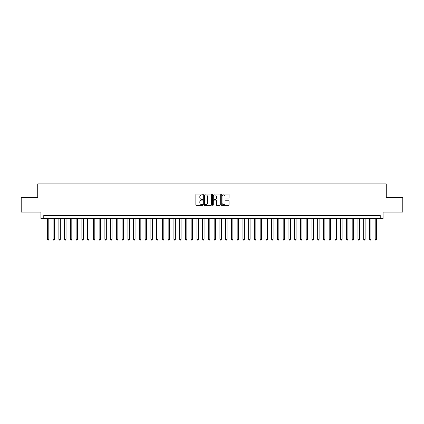 <?xml version="1.0" encoding="UTF-8"?>
<svg xmlns="http://www.w3.org/2000/svg" width="424" height="424" viewBox="0 0 424 424"><rect width="100%" height="100%" fill="white"/><g stroke="black" fill="none" stroke-linecap="round" stroke-linejoin="round"><path stroke-width="0.64" d="M202.799 194.473A0.398 0.398 0 0 0 202.402 194.075L196.407 194.075A0.567 0.567 0 0 0 195.84 194.643L195.84 204.803A0.567 0.567 0 0 0 196.407 205.364L202.402 205.364A0.398 0.398 0 0 0 202.799 204.972A0.398 0.398 0 0 0 202.402 204.575L201.628 204.575A1.807 1.807 0 0 1 199.821 202.767L199.821 201.925A1.807 1.807 0 0 1 201.628 200.117L202.402 200.117A0.398 0.398 0 0 0 202.799 199.72A0.398 0.398 0 0 0 202.402 199.328L201.628 199.328A1.807 1.807 0 0 1 199.821 197.52L199.821 196.672A1.807 1.807 0 0 1 201.628 194.865L202.402 194.865A0.398 0.398 0 0 0 202.799 194.473M228.499 198.056A0.567 0.567 0 0 0 229.061 197.489L229.061 194.643A0.567 0.567 0 0 0 228.499 194.075L221.837 194.075A0.567 0.567 0 0 0 221.275 194.643L221.275 204.803A0.567 0.567 0 0 0 221.837 205.364L228.499 205.364A0.567 0.567 0 0 0 229.061 204.803L229.061 201.358A0.567 0.567 0 0 0 228.499 200.796L225.648 200.796A0.567 0.567 0 0 0 225.08 201.358L225.08 203.064A1.511 1.511 0 0 1 223.575 204.575A1.511 1.511 0 0 1 222.065 203.064L222.065 196.376A1.511 1.511 0 0 1 223.575 194.865A1.511 1.511 0 0 1 225.08 196.376L225.08 197.489A0.567 0.567 0 0 0 225.648 198.056L228.499 198.056M380.227 218.413L383.1 218.413L383.1 212.085L402.8 212.085L402.8 197.706L386.264 197.706L386.264 183.905L37.736 183.905L37.736 197.706L21.2 197.706L21.2 212.085L40.9 212.085L40.9 218.413L380.227 218.413L380.227 215.535L43.773 215.535L43.773 218.413M211.507 194.643A0.567 0.567 0 0 0 210.94 194.075L204.278 194.075A0.567 0.567 0 0 0 203.716 194.643L203.716 204.803A0.567 0.567 0 0 0 204.278 205.364L210.94 205.364A0.567 0.567 0 0 0 211.507 204.803L211.507 194.643M213.06 194.075L219.722 194.075A0.567 0.567 0 0 1 220.284 194.643L220.284 204.803A0.567 0.567 0 0 1 219.722 205.364L216.871 205.364A0.567 0.567 0 0 1 216.304 204.803L216.304 200.679A0.567 0.567 0 0 0 215.742 200.117L213.85 200.117A0.567 0.567 0 0 0 213.283 200.679L213.283 204.972A0.398 0.398 0 0 1 212.89 205.364A0.398 0.398 0 0 1 212.493 204.972L212.493 194.643A0.567 0.567 0 0 1 213.06 194.075M204.903 194.865A0.398 0.398 0 0 0 204.506 195.263L204.506 204.183A0.398 0.398 0 0 0 204.903 204.575L205.72 204.575A1.807 1.807 0 0 0 207.527 202.767L207.527 196.672A1.807 1.807 0 0 0 205.72 194.865L204.903 194.865M216.304 196.402A1.511 1.511 0 0 0 214.793 194.892A1.511 1.511 0 0 0 213.283 196.402L213.283 198.761A0.567 0.567 0 0 0 213.85 199.328L215.742 199.328A0.567 0.567 0 0 0 216.304 198.761L216.304 196.402M47.366 218.413L47.366 239.348L48.808 239.348L48.808 218.413M48.808 239.348L48.373 240.095L47.801 240.095L47.366 239.348M53.122 218.413L53.122 239.348L54.558 239.348L54.558 218.413M54.558 239.348L54.129 240.095L53.551 240.095L53.122 239.348M58.872 218.413L58.872 239.348L60.309 239.348L60.309 218.413M60.309 239.348L59.879 240.095L59.302 240.095L58.872 239.348M64.623 218.413L64.623 239.348L66.059 239.348L66.059 218.413M66.059 239.348L65.63 240.095L65.052 240.095L64.623 239.348M70.373 218.413L70.373 239.348L71.81 239.348L71.81 218.413M71.81 239.348L71.38 240.095L70.803 240.095L70.373 239.348M76.124 218.413L76.124 239.348L77.566 239.348L77.566 218.413M77.566 239.348L77.131 240.095L76.558 240.095L76.124 239.348M81.874 218.413L81.874 239.348L83.316 239.348L83.316 218.413M83.316 239.348L82.881 240.095L82.309 240.095L81.874 239.348M87.63 218.413L87.63 239.348L89.067 239.348L89.067 218.413M89.067 239.348L88.632 240.095L88.06 240.095L87.63 239.348M93.381 218.413L93.381 239.348L94.817 239.348L94.817 218.413M94.817 239.348L94.388 240.095L93.81 240.095L93.381 239.348M99.131 218.413L99.131 239.348L100.568 239.348L100.568 218.413M100.568 239.348L100.138 240.095L99.561 240.095L99.131 239.348M104.882 218.413L104.882 239.348L106.318 239.348L106.318 218.413M106.318 239.348L105.889 240.095L105.311 240.095L104.882 239.348M110.632 218.413L110.632 239.348L112.069 239.348L112.069 218.413M112.069 239.348L111.639 240.095L111.067 240.095L110.632 239.348M116.383 218.413L116.383 239.348L117.824 239.348L117.824 218.413M117.824 239.348L117.39 240.095L116.817 240.095L116.383 239.348M122.133 218.413L122.133 239.348L123.575 239.348L123.575 218.413M123.575 239.348L123.14 240.095L122.568 240.095L122.133 239.348M127.889 218.413L127.889 239.348L129.325 239.348L129.325 218.413M129.325 239.348L128.896 240.095L128.318 240.095L127.889 239.348M133.639 218.413L133.639 239.348L135.076 239.348L135.076 218.413M135.076 239.348L134.647 240.095L134.069 240.095L133.639 239.348M139.39 218.413L139.39 239.348L140.826 239.348L140.826 218.413M140.826 239.348L140.397 240.095L139.819 240.095L139.39 239.348M145.141 218.413L145.141 239.348L146.577 239.348L146.577 218.413M146.577 239.348L146.148 240.095L145.57 240.095L145.141 239.348M150.891 218.413L150.891 239.348L152.333 239.348L152.333 218.413M152.333 239.348L151.898 240.095L151.326 240.095L150.891 239.348M156.642 218.413L156.642 239.348L158.083 239.348L158.083 218.413M158.083 239.348L157.649 240.095L157.076 240.095L156.642 239.348M162.397 218.413L162.397 239.348L163.834 239.348L163.834 218.413M163.834 239.348L163.399 240.095L162.827 240.095L162.397 239.348M168.148 218.413L168.148 239.348L169.584 239.348L169.584 218.413M169.584 239.348L169.155 240.095L168.577 240.095L168.148 239.348M173.898 218.413L173.898 239.348L175.335 239.348L175.335 218.413M175.335 239.348L174.905 240.095L174.328 240.095L173.898 239.348M179.649 218.413L179.649 239.348L181.085 239.348L181.085 218.413M181.085 239.348L180.656 240.095L180.078 240.095L179.649 239.348M185.399 218.413L185.399 239.348L186.836 239.348L186.836 218.413M186.836 239.348L186.406 240.095L185.834 240.095L185.399 239.348M191.15 218.413L191.15 239.348L192.591 239.348L192.591 218.413M192.591 239.348L192.157 240.095L191.584 240.095L191.15 239.348M196.9 218.413L196.9 239.348L198.342 239.348L198.342 218.413M198.342 239.348L197.907 240.095L197.335 240.095L196.9 239.348M202.656 218.413L202.656 239.348L204.092 239.348L204.092 218.413M204.092 239.348L203.663 240.095L203.085 240.095L202.656 239.348M208.407 218.413L208.407 239.348L209.843 239.348L209.843 218.413M209.843 239.348L209.414 240.095L208.836 240.095L208.407 239.348M214.157 218.413L214.157 239.348L215.593 239.348L215.593 218.413M215.593 239.348L215.164 240.095L214.586 240.095L214.157 239.348M219.908 218.413L219.908 239.348L221.344 239.348L221.344 218.413M221.344 239.348L220.915 240.095L220.337 240.095L219.908 239.348M225.658 218.413L225.658 239.348L227.1 239.348L227.1 218.413M227.1 239.348L226.665 240.095L226.093 240.095L225.658 239.348M231.409 218.413L231.409 239.348L232.85 239.348L232.85 218.413M232.85 239.348L232.416 240.095L231.843 240.095L231.409 239.348M237.164 218.413L237.164 239.348L238.601 239.348L238.601 218.413M238.601 239.348L238.166 240.095L237.594 240.095L237.164 239.348M242.915 218.413L242.915 239.348L244.351 239.348L244.351 218.413M244.351 239.348L243.922 240.095L243.344 240.095L242.915 239.348M248.665 218.413L248.665 239.348L250.102 239.348L250.102 218.413M250.102 239.348L249.672 240.095L249.095 240.095L248.665 239.348M254.416 218.413L254.416 239.348L255.852 239.348L255.852 218.413M255.852 239.348L255.423 240.095L254.845 240.095L254.416 239.348M260.166 218.413L260.166 239.348L261.603 239.348L261.603 218.413M261.603 239.348L261.173 240.095L260.601 240.095L260.166 239.348M265.917 218.413L265.917 239.348L267.358 239.348L267.358 218.413M267.358 239.348L266.924 240.095L266.352 240.095L265.917 239.348M271.667 218.413L271.667 239.348L273.109 239.348L273.109 218.413M273.109 239.348L272.674 240.095L272.102 240.095L271.667 239.348M277.423 218.413L277.423 239.348L278.86 239.348L278.86 218.413M278.86 239.348L278.43 240.095L277.853 240.095L277.423 239.348M283.174 218.413L283.174 239.348L284.61 239.348L284.61 218.413M284.61 239.348L284.181 240.095L283.603 240.095L283.174 239.348M288.924 218.413L288.924 239.348L290.361 239.348L290.361 218.413M290.361 239.348L289.931 240.095L289.354 240.095L288.924 239.348M294.675 218.413L294.675 239.348L296.111 239.348L296.111 218.413M296.111 239.348L295.682 240.095L295.104 240.095L294.675 239.348M300.425 218.413L300.425 239.348L301.867 239.348L301.867 218.413M301.867 239.348L301.432 240.095L300.86 240.095L300.425 239.348M306.176 218.413L306.176 239.348L307.617 239.348L307.617 218.413M307.617 239.348L307.183 240.095L306.61 240.095L306.176 239.348M311.931 218.413L311.931 239.348L313.368 239.348L313.368 218.413M313.368 239.348L312.933 240.095L312.361 240.095L311.931 239.348M317.682 218.413L317.682 239.348L319.118 239.348L319.118 218.413M319.118 239.348L318.689 240.095L318.111 240.095L317.682 239.348M323.433 218.413L323.433 239.348L324.869 239.348L324.869 218.413M324.869 239.348L324.44 240.095L323.862 240.095L323.433 239.348M329.183 218.413L329.183 239.348L330.619 239.348L330.619 218.413M330.619 239.348L330.19 240.095L329.612 240.095L329.183 239.348M334.934 218.413L334.934 239.348L336.37 239.348L336.37 218.413M336.37 239.348L335.941 240.095L335.368 240.095L334.934 239.348M340.684 218.413L340.684 239.348L342.126 239.348L342.126 218.413M342.126 239.348L341.691 240.095L341.119 240.095L340.684 239.348M346.435 218.413L346.435 239.348L347.876 239.348L347.876 218.413M347.876 239.348L347.442 240.095L346.869 240.095L346.435 239.348M352.19 218.413L352.19 239.348L353.627 239.348L353.627 218.413M353.627 239.348L353.197 240.095L352.62 240.095L352.19 239.348M357.941 218.413L357.941 239.348L359.377 239.348L359.377 218.413M359.377 239.348L358.948 240.095L358.37 240.095L357.941 239.348M363.691 218.413L363.691 239.348L365.128 239.348L365.128 218.413M365.128 239.348L364.698 240.095L364.121 240.095L363.691 239.348M369.442 218.413L369.442 239.348L370.878 239.348L370.878 218.413M370.878 239.348L370.449 240.095L369.871 240.095L369.442 239.348M375.192 218.413L375.192 239.348L376.634 239.348L376.634 218.413M376.634 239.348L376.199 240.095L375.627 240.095L375.192 239.348"/></g></svg>
